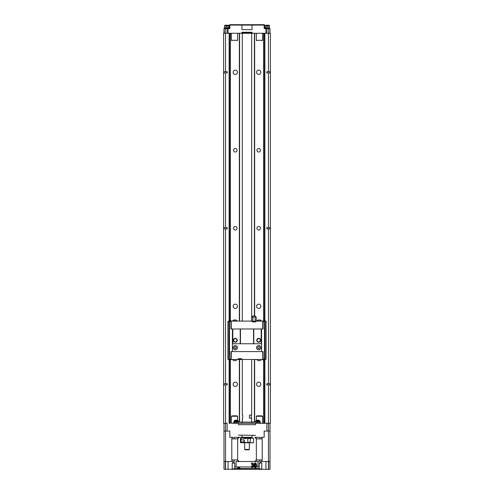 <?xml version="1.0" encoding="UTF-8"?>
<svg xmlns="http://www.w3.org/2000/svg" width="494" height="494" viewBox="0 0 494 494"><rect width="100%" height="100%" fill="white"/><g stroke="black" fill="none" stroke-linecap="round" stroke-linejoin="round"><path stroke-width="0.74" d="M244.462 440.827L244.024 441.803L244.024 439.858L244.462 440.827M244.024 439.858L240.844 439.858L240.844 441.803L244.024 441.803M251.681 359.471L251.681 415.09L249.427 415.09L249.427 418.208L251.681 418.208L251.681 422.111M251.273 415.09L251.273 418.208M242.727 415.09L242.319 415.09L242.727 415.09L242.727 418.208L242.319 418.208L242.727 418.208M241.93 32.888L241.93 32.264L252.07 32.264L252.07 32.888L241.93 32.888L241.541 33.277L264.883 33.277L264.883 320.316M225.357 28.603L225.357 33.277L230.346 33.277L229.957 33.277L229.957 321.248A0.778 0.778 0 0 1 230.735 322.032L230.896 322.953M263.104 357.613L263.265 358.533A0.778 0.778 0 0 0 264.043 359.311L264.512 359.311L264.512 321.094L264.043 321.094L264.043 33.277L263.654 33.277L263.654 320.316L263.654 33.277M270.008 28.603L270.008 33.277L270.008 28.603L266.89 28.603L266.89 33.277L270.397 33.277L270.397 423.278L263.728 423.278L263.728 359.249M224.165 33.277L227.11 33.277L227.11 28.603L223.992 28.603L224.165 33.277M241.541 33.277L230.346 33.277L230.346 320.316L230.346 33.277M227.11 431.083L227.11 423.278L223.603 423.278L223.603 33.277L225.357 33.277M265.914 28.603L265.914 33.277L264.883 33.277M270.008 33.277L265.914 33.277M264.043 359.311L264.043 423.278L263.654 423.278L263.654 360.25L263.654 423.278L260.258 423.278L260.258 422.111L252.07 422.111L252.07 423.278M254.41 33.277L254.41 315.82M254.41 359.471L254.41 422.111M239.59 33.277L239.59 321.094M239.59 359.471L239.59 422.111M254.645 33.277L254.645 315.87M254.645 359.471L254.645 422.111M260.455 228.277A1.754 1.754 0 0 0 257.825 226.758A1.754 1.754 0 0 0 257.825 229.803A1.754 1.754 0 0 0 260.455 228.277M260.455 150.281A1.754 1.754 0 0 0 257.825 148.762A1.754 1.754 0 0 0 257.825 151.8A1.754 1.754 0 0 0 260.455 150.281M268.452 33.277L268.452 71.655M268.452 72.902L268.452 227.654M268.452 228.901L268.452 383.659M268.452 384.906L268.452 423.278L270.008 423.278L270.008 469.3L270.008 423.278M256.553 384.283A2.143 2.143 0 0 1 259.77 382.424A2.143 2.143 0 0 1 259.77 386.135A2.143 2.143 0 0 1 256.553 384.283M256.553 306.28A2.143 2.143 0 0 0 259.77 308.139A2.143 2.143 0 0 0 259.77 304.421A2.143 2.143 0 0 0 256.553 306.28M256.553 72.278A2.143 2.143 0 0 1 259.77 70.42A2.143 2.143 0 0 1 259.77 74.137A2.143 2.143 0 0 1 256.553 72.278M270.088 72.278L270.088 71.655L266.97 71.655L266.97 72.902L270.088 72.902L270.088 72.278M270.088 228.277L270.088 227.654L266.97 227.654L266.97 228.901L270.088 228.901L270.088 228.277M270.088 384.283L270.088 383.659L266.97 383.659L266.97 384.906L270.088 384.906L270.088 384.283M263.654 320.575L263.654 321.199L263.654 320.575M263.654 359.212L263.654 359.99L263.654 359.212M263.728 33.277L263.728 321.162M263.104 322.798L263.728 320.316L264.938 320.316L264.883 321.094M264.883 359.311L264.938 360.25L263.339 360.25L262.95 359.471L242.517 359.471L241.659 359.311L241.659 358.687L238.306 358.687L238.306 359.311L237.447 359.471L231.167 359.471L231.285 351.592L230.896 351.592L230.896 358.687M264.883 360.25L264.883 423.278M233.156 384.283A2.143 2.143 0 0 0 236.373 386.135A2.143 2.143 0 0 0 236.373 382.424A2.143 2.143 0 0 0 233.156 384.283M233.156 306.28A2.143 2.143 0 0 0 236.373 308.139A2.143 2.143 0 0 0 236.373 304.421A2.143 2.143 0 0 0 233.156 306.28M229.117 33.277L229.117 320.316M230.896 321.872L230.896 328.973L231.285 328.973L231.167 321.094L230.661 320.316L229.062 320.316L229.117 321.248M229.117 359.471L229.062 360.25L230.272 360.25L230.735 358.687L231.167 358.687M229.117 360.25L229.117 423.278L230.346 423.278L229.957 423.278L229.957 359.471L227.919 359.471L227.919 321.248L229.488 321.248L229.488 359.471M230.272 33.277L230.272 321.316M230.272 359.404L230.272 423.278M230.346 320.575L230.346 321.353L230.346 320.575M230.346 359.366L230.346 359.99L230.346 359.366M230.346 360.25L230.346 423.278L230.346 360.25M223.912 227.654L223.912 228.901L227.03 228.901L227.03 227.654L223.912 227.654M223.912 383.659L223.912 384.906L227.03 384.906L227.03 383.659L223.912 383.659M223.912 71.655L223.912 72.902L227.03 72.902L227.03 71.655L223.912 71.655M225.548 33.277L225.548 71.655M225.548 72.902L225.548 227.654M225.548 228.901L225.548 383.659M225.548 384.906L225.548 423.278L223.992 423.278L223.992 469.3L223.992 423.278M237.052 150.281A1.754 1.754 0 0 0 234.422 148.762A1.754 1.754 0 0 0 234.422 151.8A1.754 1.754 0 0 0 237.052 150.281M237.052 228.277A1.754 1.754 0 0 0 234.422 226.758A1.754 1.754 0 0 0 234.422 229.803A1.754 1.754 0 0 0 237.052 228.277M239.355 33.277L239.355 321.094M239.355 359.471L239.355 422.111M233.156 72.278A2.143 2.143 0 0 0 236.373 74.137A2.143 2.143 0 0 0 236.373 70.42A2.143 2.143 0 0 0 233.156 72.278M260.258 423.278L260.258 422.111L257.917 422.111L257.917 423.278L260.258 423.278L238.423 423.278L238.423 424.686L255.577 424.686L255.577 423.278M237.756 422.111L237.756 423.278L233.742 423.278L236.083 423.278L236.083 422.111L233.742 422.111L234.107 422.111L234.107 421.487L238.417 421.487L234.107 421.487M237.639 420.425L237.639 416.263L231.402 416.263L231.402 423.278L233.742 423.278L233.742 422.111L233.742 423.278M229.84 437.32L229.84 431.083L229.84 437.32L233.347 437.32A1.562 1.562 0 0 0 231.791 438.882L231.791 459.939L237.639 459.939L237.639 438.882L239.201 437.32A1.562 1.562 0 0 0 237.639 438.882L233.588 438.882L234.557 437.32L252.07 437.32L252.07 435.368M264.16 437.32L264.16 431.083L264.16 437.32L260.653 437.32A1.562 1.562 0 0 1 262.209 438.882L262.209 459.939A1.562 1.562 0 0 1 260.653 461.501L270.008 461.501M254.799 437.32L259.443 437.32L260.412 438.882L256.361 438.882A1.562 1.562 0 0 0 254.799 437.32L256.361 438.882L256.361 459.939L262.209 459.939M225.357 461.501L225.357 469.3L223.992 469.3L225.548 469.3L225.548 423.278M268.452 423.278L268.452 469.3L270.008 469.3L225.357 469.3M237.639 459.939A1.562 1.562 0 0 0 239.201 461.501L237.639 459.939M254.799 461.501A1.562 1.562 0 0 0 256.361 459.939L254.799 461.501M260.412 459.939L259.443 461.501L236.083 461.501L236.083 466.96M231.791 459.939A1.562 1.562 0 0 0 233.347 461.501L223.992 461.501M259.22 466.96L234.78 466.96M259.22 468.522L234.78 468.522M264.16 431.083L270.008 431.083M229.84 431.083L223.992 431.083M233.588 459.939L234.557 461.501M239.979 467.268L239.788 468.009L239.979 467.268M239.399 468.009L239.676 467.287L239.399 468.009M239.528 467.268L239.25 467.991L239.528 467.268M238.935 468.009L239.226 467.386L238.935 468.009M238.682 467.373L238.614 468.009L238.682 467.373M238.355 468.009L238.546 467.268L238.355 468.009M237.849 467.25L238.022 468.009L237.849 467.25M237.639 468.009L237.842 467.268L237.639 468.009M256.17 467.262C255.145 469.139 253.261 466.182 254.472 463.44C255.75 461.427 257.318 465.07 256.17 467.262C255.145 469.139 253.261 466.182 254.472 463.44C255.75 461.427 257.318 465.07 256.17 467.262M252.953 465.144C254.002 466.954 253.539 467.701 251.563 467.373L251.174 466.422L251.563 467.373C253.539 467.701 254.002 466.954 252.953 465.144C254.83 463.878 251.526 461.557 251.23 464.187C251.526 461.557 254.83 463.878 252.953 465.144M251.872 466.317C252.835 467.102 253.021 466.824 252.428 465.484L252.094 465.552L252.428 465.484C253.021 466.824 252.835 467.102 251.872 466.317M252.175 464.823C252.909 463.823 252.811 463.656 251.891 464.329C252.811 463.656 252.909 463.823 252.175 464.823M255.552 463.81C254.713 462.304 254.676 467.911 255.324 466.997C255.88 467.738 255.898 463.767 255.552 463.81C254.713 462.304 254.676 467.911 255.324 466.997C255.88 467.738 255.898 463.767 255.552 463.81M238.015 467.627L238.108 467.293L238.015 467.627M256.361 416.263L256.75 415.868L262.209 415.868L262.598 416.263L256.361 416.263L256.361 420.425M261.252 415.868L260.678 415.868M260.678 415.794L259.498 415.868M259.498 415.794L258.313 415.868M257.745 415.868L258.201 415.868M231.402 416.263L231.791 415.868L237.25 415.868L237.639 416.263M236.293 415.868L235.718 415.868M235.718 415.794L234.539 415.868M234.539 415.794L233.353 415.868M232.779 415.868L233.242 415.868M235.169 469.3L234.78 468.911L232.205 468.911L231.816 469.3M232.205 468.911L232.205 463.057L234.78 463.057L234.78 468.911M262.184 469.3L261.795 468.911L259.22 468.911L258.831 469.3M259.22 468.911L259.22 463.057L261.795 463.057L261.795 468.911M242.708 437.32L251.292 437.32M242.708 437.474L251.292 437.474M251.989 437.709L241.93 438.098L253.237 438.098L253.583 438.493L253.583 442.389L252.212 442.778L253.583 442.389M241.93 438.098L240.417 438.493L240.417 442.389L240.763 442.778L244.66 442.778L244.66 449.41L249.34 449.41L249.34 442.778L253.237 442.778M243.567 438.098L246.858 438.098L246.203 438.493L243.906 438.493L243.567 438.098M253.583 438.493L252.212 438.098L253.237 438.098M246.203 442.389L246.858 442.778L243.567 442.778L243.906 442.389L246.203 442.389M250.433 442.778L250.094 442.389L250.433 438.098M247.142 438.098L247.797 438.493L247.797 442.389L247.142 442.778M241.788 442.778L241.134 442.389L241.134 441.803M241.134 439.858L241.134 438.493L241.788 438.098M240.473 440.024L240.473 441.636M249.34 442.778L244.66 442.778M249.34 449.41L248.951 449.799L245.049 449.799L244.66 449.41M223.992 33.277L223.992 28.603L224.381 28.207L229.062 28.207L229.062 28.603L224.381 28.603M229.84 28.603L229.451 28.603L229.84 28.603L229.84 25.089L229.84 28.603M228.79 28.207L228.79 27.584L224.572 27.584L228.864 27.584L228.864 25.478L227.845 25.478M225.591 25.478L224.572 25.478L224.572 27.584M228.864 25.478L224.572 25.478L228.864 25.478M224.906 25.243L228.537 25.243M227.283 25.243L227.283 26.262L225.591 26.262L225.591 25.243M227.845 25.243L227.845 26.262L227.283 26.262M226.159 25.243L226.159 26.262M229.451 28.603L229.451 25.089A0.389 0.389 0 0 1 229.84 24.7L264.16 24.7A0.389 0.389 0 0 1 264.549 25.089L264.549 28.603L264.16 28.603L264.549 28.603L264.549 25.089A0.389 0.389 0 0 0 264.16 24.7L229.84 24.7A0.389 0.389 0 0 0 229.451 25.089L229.451 28.603M241.93 24.7L252.07 24.7L252.07 29.615L241.93 29.615L241.93 24.7M264.549 28.603L264.938 28.207L269.619 28.207L269.619 28.603L264.938 28.603L264.938 28.207M269.347 28.207L269.347 27.584L265.136 27.584L269.428 27.584L269.428 25.478L268.409 25.478M265.136 25.478L265.136 27.584L265.136 25.478L269.428 25.478L266.155 25.478M265.463 25.243L269.094 25.243M267.841 25.243L267.841 26.262L266.155 26.262L266.155 25.243M268.409 25.243L268.409 26.262L267.841 26.262M266.717 25.243L266.717 26.262M252.07 422.111L238.281 422.111L238.281 421.487L238.281 422.111L234.107 422.111M259.893 422.111L259.893 421.487L259.893 422.111L259.893 421.487L255.583 421.487L260.029 421.191A2.668 2.668 0 0 0 258.819 420.196L256.794 420.196A2.668 2.668 0 0 0 255.583 421.191L260.029 421.191L255.583 421.487M258.819 420.196L256.905 420.196L256.905 421.012L257.355 421.012L257.355 420.196M258.708 420.196L258.708 421.012L257.355 421.012M258.257 420.196L258.257 421.012M238.417 421.487L233.971 421.487M238.417 421.191A2.668 2.668 0 0 0 237.206 420.196L235.181 420.196A2.668 2.668 0 0 0 233.971 421.191L238.417 421.191M235.181 420.196L235.292 421.012L236.645 421.012L236.645 420.196L235.292 420.196M236.645 420.196L237.206 420.196M237.095 420.196L237.095 421.012L236.645 421.012M235.743 420.196L235.743 421.012M238.275 421.487L238.275 422.111M238.423 435.134L255.577 435.368L238.423 435.134M231.285 328.973L261.585 328.973L261.585 351.592M261.585 328.973L263.104 328.973L263.104 321.872M262.833 359.471L262.715 351.592L263.104 351.592L263.104 358.687M266.081 359.311L266.081 321.094L265.062 321.094L265.062 359.311L266.081 359.311M264.043 321.094A0.778 0.778 0 0 0 263.395 321.446M264.512 321.094L265.062 321.094M265.062 359.311L264.512 359.311M229.957 321.248L229.488 321.248M229.957 359.471A0.778 0.778 0 0 0 230.605 359.119M230.896 357.767L230.735 358.687M232.415 351.592L232.415 343.756L261.585 343.756M232.415 328.973L232.415 343.756M237.25 340.28A1.951 1.951 0 0 1 234.323 341.971A1.951 1.951 0 0 1 234.323 338.594A1.951 1.951 0 0 1 237.25 340.28M232.804 328.973L232.804 343.756M240.214 328.973L240.214 343.756M261.196 328.973L261.196 343.756M260.653 340.28A1.951 1.951 0 0 1 257.726 341.971A1.951 1.951 0 0 1 257.726 338.594A1.951 1.951 0 0 1 260.653 340.28M253.786 328.973L253.786 343.756M253.552 328.973L253.552 343.756M240.448 328.973L240.448 343.756M256.553 347.677A2.143 2.143 0 0 1 259.77 345.819A2.143 2.143 0 0 1 259.77 349.53A2.143 2.143 0 0 1 256.553 347.677M233.156 347.677A2.143 2.143 0 0 1 236.373 345.819A2.143 2.143 0 0 1 236.373 349.53A2.143 2.143 0 0 1 233.156 347.677M262.715 351.592L231.285 351.592M230.272 360.25L231.167 359.471M237.447 359.471L242.517 359.471M238.306 359.311L241.659 359.311M262.833 358.687L263.265 358.687L263.728 360.25M237.095 359.471L232.649 359.471M261.351 359.471L256.905 359.471M237.095 359.607A2.668 2.668 0 0 1 235.885 360.601L233.86 360.601A2.668 2.668 0 0 1 232.649 359.607M261.351 359.607A2.668 2.668 0 0 1 260.14 360.601L258.115 360.601A2.668 2.668 0 0 1 256.905 359.607M263.728 320.316L262.95 321.094L256.553 321.094L255.694 321.248L255.694 321.872L252.341 321.872L252.341 321.248L251.483 321.094L231.167 321.094M262.715 328.973L262.833 321.094M263.265 321.872L262.833 321.872M231.167 321.872L230.735 321.872L230.272 320.316M261.351 321.094L261.351 320.952A2.668 2.668 0 0 0 260.14 319.964L258.115 319.964A2.668 2.668 0 0 0 256.905 320.952L256.905 321.094M256.905 320.952L261.351 320.952M237.095 321.094L237.095 320.952A2.668 2.668 0 0 0 235.885 319.964L233.86 319.964A2.668 2.668 0 0 0 232.649 320.952L232.649 321.094M232.649 320.952L237.095 320.952M260.338 340.28A1.636 1.636 0 0 0 257.88 338.865A1.636 1.636 0 0 0 257.88 341.7A1.636 1.636 0 0 0 260.338 340.28M236.941 340.28A1.636 1.636 0 0 0 234.483 338.865A1.636 1.636 0 0 0 234.483 341.7A1.636 1.636 0 0 0 236.941 340.28M234.323 347.677A0.976 0.976 0 0 1 235.786 346.831A0.976 0.976 0 0 1 235.786 348.517A0.976 0.976 0 0 1 234.323 347.677A0.976 0.976 0 0 0 235.786 348.517A0.976 0.976 0 0 0 235.786 346.831A0.976 0.976 0 0 0 234.323 347.677M257.726 347.677A0.976 0.976 0 0 1 259.189 346.831A0.976 0.976 0 0 1 259.189 348.517A0.976 0.976 0 0 1 257.726 347.677A0.976 0.976 0 0 0 259.189 348.517A0.976 0.976 0 0 0 259.189 346.831A0.976 0.976 0 0 0 257.726 347.677M255.694 321.248L255.145 321.248L255.145 317.463A1.291 1.291 0 0 0 252.897 317.525A1.291 1.291 0 0 1 255.145 317.463A1.315 0.661 -90 0 1 256.269 317.432A2.34 2.34 0 0 0 251.779 317.525L251.779 317.525A1.272 0.636 90 0 1 252.335 316.858A1.272 0.636 90 0 1 252.897 317.525L252.897 321.248L252.341 321.248M251.779 321.248L251.779 317.525L251.779 321.248M256.269 321.248L256.269 317.432M255.145 321.248L252.897 321.248M266.89 431.083L266.89 423.278M233.588 438.882L231.791 438.882M262.209 438.882L260.412 438.882M250.094 442.389L247.797 442.389M247.797 438.493L250.094 438.493M241.134 442.389L240.417 442.389M240.417 438.493L241.134 438.493M256.361 33.277L256.361 40.298L262.598 40.298L262.598 33.277M231.402 33.277L231.402 40.298L237.639 40.298L237.639 33.277M252.07 25.089L264.16 25.089L264.16 28.603L264.16 25.089L229.451 25.089L229.84 24.7L229.84 25.089L241.93 25.089M264.16 25.089L264.16 24.7L264.549 25.089L264.16 25.089M234.52 423.278L234.52 422.111M259.48 423.278L259.48 422.111M228.938 359.471L228.938 321.248M242.319 33.277L242.319 321.094M242.319 359.471L242.319 415.09M242.319 418.208L242.319 422.111M251.681 33.277L251.681 321.094M252.07 32.888L252.459 33.277M266.97 383.659L266.593 384.283L266.97 384.906M266.97 227.654L266.593 228.277L266.97 228.901M266.97 71.655L266.593 72.278L266.97 72.902M227.03 72.902L227.407 72.278L227.03 71.655M227.03 384.906L227.407 384.283L227.03 383.659M227.03 228.901L227.407 228.277L227.03 227.654M241.93 437.32L241.93 435.368M257.917 461.501L257.917 466.96M265.914 461.501L265.914 469.3M268.643 461.501L268.643 469.3M228.086 461.501L228.086 469.3M262.598 416.263L262.598 423.278M234.78 463.057L233.489 462.285L232.205 463.057M261.795 463.057L260.511 462.285L259.22 463.057M252.07 437.789L252.07 438.098M256.361 40.298L256.75 40.687M262.598 40.298L262.209 40.687M231.402 40.298L231.791 40.687M237.639 40.298L237.25 40.687M224.653 28.207L224.653 27.584M265.21 28.207L265.21 27.584M256.244 423.278L256.244 422.111M255.719 422.111L255.719 421.487M241.93 422.111L241.93 423.278M228.086 28.603L228.086 33.277M268.643 28.603L268.643 33.277M255.577 321.872L255.577 321.248M252.459 321.872L252.459 321.248"/></g></svg>
